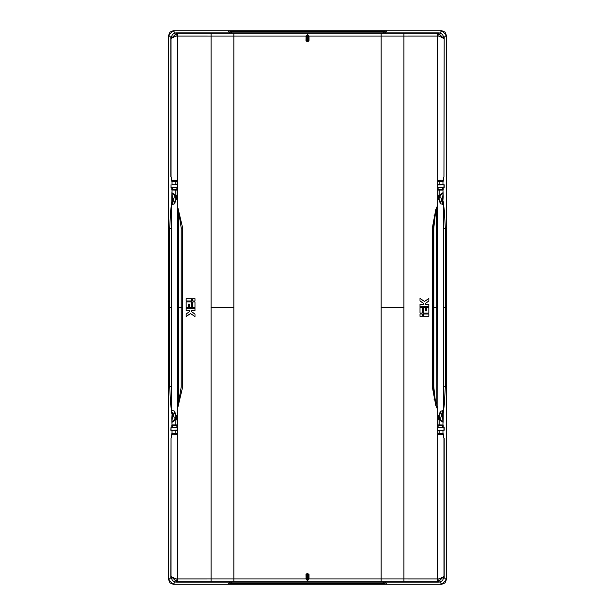 <?xml version="1.0" encoding="UTF-8"?>
<svg xmlns="http://www.w3.org/2000/svg" width="615" height="615" viewBox="0 0 615 615"><rect width="100%" height="100%" fill="white"/><g stroke="black" fill="none" stroke-linecap="round" stroke-linejoin="round"><path stroke-width="0.92" d="M444.099 577.562L446.329 579.791L446.329 35.209L441.862 30.75L173.138 30.75L175.313 32.926M170.901 577.562L168.671 579.791L168.671 35.209L173.138 30.75L227.927 30.75L230.279 32.81M444.099 37.438L446.329 35.209L446.329 579.791L441.862 584.25L173.138 584.25L169.978 582.943L168.671 579.791L173.138 584.25L175.313 582.074M308.392 37.63L306.608 37.63L308.392 37.63L308.392 39.99M306.608 37.63L306.608 39.99M306.631 39.721L306.677 37.676M306.677 37.776L308.323 37.676M384.721 32.81L387.073 30.75L441.862 30.75L439.687 32.926M168.671 579.791L168.671 35.209L169.978 32.057L173.138 30.75M446.329 35.209L445.022 32.057L441.862 30.75M446.329 579.791L445.022 582.943L441.862 584.25L439.687 582.074M384.721 582.19L387.073 584.25L441.862 584.25M438.58 415.433L440.271 419.576L442.308 421.698L442.869 421.944L442.762 418.323L443.207 418.323L443.1 422.359L439.848 419.822L438.372 416.27M441.624 430.239L442.762 430.246M442.762 434.72L442.969 433.583L437.934 433.56M442.762 180.28L442.969 181.417L437.934 181.44M439.648 184.492L442.762 184.754M443.1 192.641L442.762 196.677L443.207 196.677L442.969 190.073L439.848 190.097L439.848 195.178L442.969 192.641A0.484 0.484 -91 0 1 442.738 193.056L440.263 195.416L438.626 199.744M442.738 193.056L441.316 194.217L439.479 197.453L441.985 198.391L442.762 196.677L442.762 202.535L443.207 196.677M440.394 411.251L442.762 417.67L442.762 412.465L443.2 413.534L443.207 418.323M437.934 425.426L442.746 425.426L443.207 424.988L439.848 424.904L439.848 419.822L440.271 419.576M441.086 421.198L441.316 420.783L443.1 422.359M230.279 582.19L227.927 584.25L173.138 584.25M306.608 575.01L306.608 577.37L308.392 577.37L306.608 577.37M308.392 575.01L308.392 577.37M308.323 577.324L306.677 577.224L306.631 575.279M176.42 199.568L174.729 195.424L172.692 193.302L172.131 193.056L172.238 196.677L171.793 196.677L171.9 192.641L175.152 195.178L176.628 198.73M173.376 184.761L172.238 184.754M172.238 180.28L172.031 181.417L177.066 181.44M172.238 434.72L172.031 433.583L177.066 433.56M175.352 430.508L172.238 430.246M171.9 422.359L172.238 418.323L171.793 418.323L172.031 424.927L175.152 424.904L175.152 419.822L172.031 422.359A0.484 0.484 89 0 1 172.262 421.944L174.737 419.584L176.374 415.256M172.262 421.944L173.684 420.783L175.521 417.547L173.015 416.609L172.238 418.323L172.238 412.465L171.793 418.323M174.629 203.811L172.238 197.33L172.238 202.535L171.8 201.466L171.793 196.677M177.066 189.574L172.254 189.574L171.793 190.012L175.152 190.097L175.152 195.178L174.729 195.424M176.628 416.27L175.152 419.822L174.737 419.584M173.914 193.802L173.684 194.217L171.9 192.641M438.372 198.73L439.848 195.178L440.263 195.416M442.762 181.356L438.095 181.356L438.095 180.964M441.77 430.431L442.762 430.431M442.762 427.387L442.523 425.372A0.446 0.446 -76 0 0 442.969 424.927L442.969 422.359A0.484 0.484 91 0 0 442.738 421.944M441.316 420.783L438.626 415.256M442.762 202.535L442.093 204.357M444.391 211.306L445.345 228.388L444.391 211.306L443.207 201.405M442.762 412.465L442.093 410.651M443.169 413.472L444.361 403.54L445.345 386.612L444.391 403.694L443.207 413.595M437.934 189.574L442.762 189.574L443.207 190.012L443.207 187.613M441.77 184.569L442.762 184.569M437.941 433.644L438.095 434.036M442.762 433.644L438.095 433.644M439.648 430.508L437.319 430.485M439.648 430.308L437.934 430.285M441.27 430.246L437.934 430.246L437.934 433.529L438.695 434.405L443.453 434.728L443.446 437.842L444.184 438.28L444.184 576.578L442.562 580.491L441.093 581.559L438.28 582.19L176.72 582.19L173.907 581.559L172.438 580.491L170.816 576.578L176.051 578.93A2.86 0.623 89.6 0 0 176.674 581.782L171.024 576.37L171.047 437.934L171.554 437.842L171.547 434.728L174.529 434.743L171.547 434.728M439.648 184.692L437.934 184.715M441.278 184.754L442.885 184.754M173.23 184.569L172.238 184.569M172.238 187.613L172.477 189.628A0.446 0.446 104 0 0 172.031 190.073L172.031 192.641A0.484 0.484 -89 0 0 172.262 193.056M173.684 194.217L176.374 199.744M170.609 403.694L169.655 386.612L170.609 403.694L171.793 413.595M172.238 202.535L172.907 204.349M171.831 201.528L170.639 211.46L169.655 228.388L170.609 211.306L171.793 201.405M177.066 425.426L172.238 425.426L171.793 424.988L171.793 427.387M173.23 430.431L172.238 430.431M175.352 184.492L177.681 184.515M175.352 184.692L177.066 184.715M173.73 184.754L177.066 184.754L177.066 181.471L176.305 180.595L171.547 180.272L171.554 177.158L170.816 176.72L170.816 38.422L172.438 34.509L173.907 33.441L176.72 32.81L438.28 32.81L441.093 33.441L442.562 34.509L444.184 38.422L443.953 177.066L443.446 177.158L443.453 180.272L440.471 180.256L443.453 180.272M175.352 430.308L177.066 430.285M173.722 430.246L172.115 430.246M177.059 181.356L176.905 180.964M172.238 181.356L176.905 181.356M172.238 433.644L176.905 433.644L176.905 434.036M307.077 37.784L307.023 40.259M307.977 40.259L307.923 37.784M307.923 577.216L307.977 574.741M307.023 574.741L307.077 577.216M173.684 420.783L173.914 421.198M441.316 194.217L441.086 193.802M307.054 41.743L305.978 40.429L306.101 36.077L307.323 35.055L308.899 36.077L306.101 36.077L307.677 34.44L309.022 36.646L309.022 40.429L308.576 40.429L308.576 36.646L308.576 40.429L307.946 41.743L307.054 41.743L308.392 39.506M308.392 36.831L307.5 35.939L306.424 36.646L306.424 40.429L307.139 41.305M307.315 41.766L307.5 40.398L306.608 39.506L305.978 40.429M307.323 34.44L307.5 35.939L307.677 34.44M306.608 39.506L306.608 36.831M174.522 434.651L176.305 434.405L177.066 433.529L177.143 430.131L172.523 430.246M171.047 430.246L171.047 427.417L170.816 430.246L171.385 430.246M171.047 427.417L177.143 427.471L177.066 420.422L174.276 410.997M172.5 204.418L174.629 203.719L177.066 194.578L177.066 187.644L171.047 187.583L171.047 184.754L171.047 187.583M177.043 427.371L174.376 427.387M437.957 427.371L437.934 420.422L440.363 411.289L443.5 410.574L440.286 411.243L437.857 420.422L437.857 427.471L443.623 427.41L437.857 427.471M440.363 203.711L437.934 194.578L437.934 187.644L443.623 187.59L437.857 187.529L437.857 194.578L440.286 203.757L443.5 204.426L440.286 203.757M442.477 430.246L442.885 430.246M443.615 430.246L444.184 430.246L444.184 427.533L443.623 427.394M172.523 184.754L172.115 184.754M440.478 180.349L438.695 180.595L437.857 181.41L437.857 184.869L444.184 184.754L444.184 187.467L440.624 187.613M437.934 181.471L437.857 184.869M309.022 574.571L308.392 575.494L308.576 578.354L308.576 574.571L307.315 573.672L307.5 574.602L306.608 575.494L305.978 574.571L307.315 573.234L309.022 574.571L309.022 578.354L308.899 578.923L308.492 578.738L309.022 578.354M308.392 575.494L307.5 574.602L307.685 573.234M307.315 573.234L306.424 574.571L306.608 578.169L306.608 575.494M306.608 578.169L307.5 579.061L308.392 578.169M307.677 580.56L307.323 579.245L307.677 580.56L308.899 578.923L307.677 579.945L306.101 578.923L307.677 579.245L308.492 578.738M307.323 580.56L306.101 578.923L305.978 574.571M170.816 576.578L171.047 437.934M443.5 204.426L443.5 410.574M443.615 184.754L442.477 184.754M444.184 38.422L443.953 177.066M171.5 410.574L172.5 410.582L171.5 410.574L171.5 204.426M443.953 184.754L443.953 187.583M443.953 430.246L443.953 427.417M444.184 576.578L438.949 578.93A2.86 0.623 90.4 0 1 438.326 581.782L443.976 576.37L443.953 437.934M438.949 578.93L381.146 578.923L381.146 581.782L438.326 581.782L438.726 582.182M176.051 578.93L233.854 578.923L233.854 581.782L176.674 581.782L176.274 582.182M170.816 38.422L176.051 36.07A2.86 0.623 -89.6 0 1 176.674 33.218L171.024 38.63L171.047 177.066M177.143 427.471L177.143 420.422L174.714 411.243L172.5 410.528M177.066 433.529L177.143 430.131M177.143 433.59L176.305 434.405M174.614 434.644L176.382 434.474M176.051 36.07L177.443 36.07L177.443 581.782M174.522 180.349L171.547 180.272M176.305 180.595L174.622 180.264M176.382 180.526L177.066 181.471M177.143 184.869L177.143 181.41M172.5 204.472L174.714 203.757L177.143 194.578L177.143 187.529L171.377 187.606M177.166 410.159L177.097 307.5M177.304 409.89L181.217 386.95L181.217 307.5L182.663 307.5L182.663 228.042L177.266 205.11M177.304 205.11L178.442 210.099L178.442 404.901M178.442 210.099L181.217 228.05L181.217 307.5L177.166 307.5L177.166 204.841M306.101 578.923L233.854 578.923L233.854 36.077L177.443 36.07L177.443 33.218L176.274 32.818M306.101 36.077L233.854 36.077L233.854 33.218L177.443 33.218M381.146 33.218L438.326 33.218L443.976 38.63L438.949 36.07L381.146 36.077L381.146 33.218L233.854 33.218M437.857 181.41L438.695 180.595M440.386 180.356L438.618 180.526M437.734 205.141L437.895 410.167L435.797 405.5L432.337 386.958L432.337 228.042L435.797 209.5L437.734 205.141L437.557 33.218M436.881 209.415L437.895 204.833L437.895 410.167L436.881 405.577L436.881 209.415L435.174 215.435L433.314 228.05L433.314 386.95L435.174 399.558L433.783 386.95L433.783 307.5L432.33 307.5M437.557 581.782L437.734 409.859M440.478 434.651L443.453 434.728M438.695 434.405L440.378 434.736M438.618 434.474L437.934 433.529M437.857 430.131L437.857 433.59M438.949 36.07A2.86 0.623 -90.4 0 0 438.326 33.218L438.726 32.818M309.022 40.429L307.946 41.743M177.266 409.89L182.663 386.958L182.663 307.5M211.083 581.782L211.083 33.218M403.917 581.782L403.917 33.218M428.847 314.019L423.351 314.019L423.351 316.31L428.855 316.31L428.847 314.019L423.351 314.019L423.351 316.31M422.251 314.004L420.014 314.019L420.014 316.31L422.251 316.287L422.251 314.004L420.014 314.019L420.014 316.31M428.84 307.5L426.695 307.5L426.695 310.806L425.618 310.806L425.626 307.5L423.351 307.5L423.351 313.073L428.847 313.073L428.84 307.5L427.894 307.5M422.251 307.485L420.014 307.5L420.014 313.073L422.251 313.058L422.251 307.485L420.014 307.5L420.014 313.073M420.014 298.321L420.014 300.912L423.351 303.31L423.351 304.348L420.014 304.348L420.014 306.616L428.84 306.616L428.84 304.348L425.626 304.348L425.626 303.31L428.832 301.004L428.832 298.413L424.496 301.535L420.014 298.321L420.014 300.912L423.351 303.31L423.351 304.348M186.153 300.981L191.649 300.981L191.649 298.69L186.145 298.69L186.153 300.981L191.649 300.981L191.649 298.69M192.749 300.996L194.986 300.981L194.986 298.69L192.749 298.713L192.749 300.996L194.986 300.981L194.986 298.69M186.161 307.5L188.305 307.5L188.305 304.194L189.382 304.194L189.374 307.5L191.649 307.5L191.649 301.927L186.153 301.927L186.161 307.5L187.106 307.5M192.749 307.515L194.986 307.5L194.986 301.927L192.749 301.942L192.749 307.515L194.986 307.5L194.986 301.927M194.986 316.679L194.986 314.088L191.649 311.69L191.649 310.652L194.986 310.652L194.986 308.384L186.161 308.384L186.161 310.652L189.374 310.652L189.374 311.69L186.168 313.996L186.168 316.587L190.504 313.466L194.986 316.679L194.986 314.088L191.649 311.69L191.649 310.652M426.695 307.5L426.695 310.806L425.626 310.806M425.626 307.5L423.351 307.5L423.351 313.073M186.168 316.587L190.504 313.466M194.986 310.652L194.986 308.384L186.161 308.384M188.305 307.5L188.305 304.194L189.374 304.194M191.649 307.5L191.649 301.927M428.832 298.413L424.496 301.535M420.014 304.348L420.014 306.616L428.84 306.616M436.558 210.976L436.881 405.577M433.975 399.858L435.174 399.558L436.558 404.024M433.975 215.142L435.174 215.435L433.783 228.05L433.783 307.5L437.903 307.5M443.623 427.41L440.624 427.387M171.377 187.59L174.376 187.613M306.677 577.293L308.323 577.293M384.629 583.65L230.371 583.65M382.838 582.19L385.167 584.188L229.833 584.188L232.163 582.19M384.536 582.19L386.897 584.081M228.104 584.081L386.889 584.25M230.464 582.19L228.111 584.25M308.323 37.707L306.677 37.707M230.371 31.35L384.629 31.35M232.163 32.81L229.833 30.811L385.167 30.811L382.838 32.81M230.464 32.81L228.104 30.919M386.897 30.919L228.111 30.75M384.536 32.81L386.889 30.75M308.261 36.354L306.739 36.354M308.323 37.776L308.369 39.721M443.207 424.988L443.207 427.387M442.969 433.583L442.969 430.485M443.207 433.644L443.207 434.728M443.207 181.356L443.207 180.272M442.969 181.417L442.969 184.515M443.207 190.012L442.969 190.073A0.446 0.446 76 0 0 442.523 189.628L442.762 187.613M445.352 228.388L445.345 307.5L445.352 228.388L443.53 228.388M445.345 307.5L445.352 386.612L445.345 307.5L443.584 307.5M440.394 203.75L442.762 197.33L443.207 197.33M443.169 201.528L444.361 211.46L443.507 211.46M444.391 403.694L443.507 403.54M438.926 417.746L441.985 416.609L442.762 418.323L443.207 417.67M308.261 578.646L306.739 578.646M171.793 190.012L171.793 187.613M172.031 181.417L172.031 184.515M171.793 181.356L171.793 180.272M170.901 37.438L168.671 35.209M171.793 433.644L171.793 434.728M172.031 433.583L172.031 430.485M171.793 424.988L172.031 424.927A0.446 0.446 -104 0 0 172.477 425.372L172.238 427.387M169.648 386.612L169.655 307.5L169.648 386.612L171.47 386.612M169.655 307.5L169.648 228.388L169.655 307.5L171.416 307.5M174.629 411.189L172.238 417.67L171.793 417.67M171.831 413.472L170.639 403.54L171.493 403.54M170.609 211.306L171.493 211.46M176.075 197.254L173.015 198.391L172.238 196.677L171.793 197.33M177.066 425.349L175.152 425.349L175.152 424.904L177.066 424.904M175.152 433.56L175.152 430.508M175.152 181.44L175.152 184.492M177.066 189.651L175.152 189.651L175.152 190.097L177.066 190.097M437.934 189.651L439.848 189.651L439.848 190.097L437.934 190.097M439.848 181.44L439.848 184.492M439.848 433.56L439.848 430.508M437.934 425.349L439.848 425.349L439.848 424.904L437.934 424.904M439.848 425.349L442.523 425.372M438.095 425.426L438.095 427.371M440.14 411.65L441.985 416.609M440.14 203.35L441.985 198.391M445.352 386.612L443.53 386.612M439.848 189.651L442.523 189.628M438.095 189.574L438.095 187.629M176.905 189.574L176.905 187.629M175.152 189.651L172.477 189.628M174.86 203.35L173.015 198.391M174.86 411.65L173.015 416.609M169.648 228.388L171.47 228.388M175.152 425.349L172.477 425.372M176.905 425.426L176.905 427.371M306.654 575.463A0.4 0.392 -5.7 0 1 307.054 575.063L307.946 575.063A0.4 0.392 5.7 0 1 308.346 575.463L308.323 577.224M308.346 39.537A0.4 0.392 174.3 0 1 307.946 39.937L307.054 39.937A0.4 0.392 -174.3 0 1 306.654 39.537M176.075 417.746L175.629 417.577L176.42 415.433M438.926 197.254L439.371 197.423L438.58 199.568M307.139 573.695L307.054 573.257M307.861 573.695L307.946 573.257M305.978 578.354L306.508 578.738M307.685 41.766L307.861 41.305M309.022 36.646L308.492 36.262M306.508 36.262L305.978 36.646M381.146 581.782L233.854 581.782M308.899 578.923L381.146 578.923L381.146 307.5L403.97 307.5M182.701 228.05L181.217 228.05M308.899 36.077L381.146 36.077L381.146 307.5M233.854 307.5L211.03 307.5M432.33 386.958L433.783 386.95M432.33 228.042L433.783 228.05M437.319 184.515L441.924 184.515M177.681 430.485L173.076 430.485"/></g></svg>
